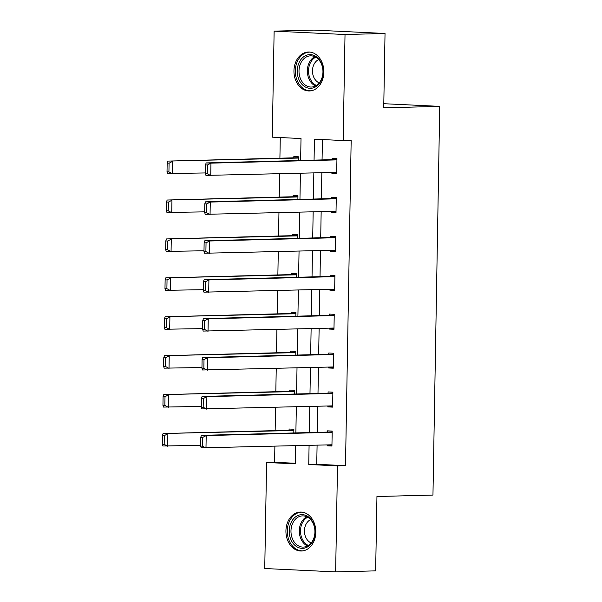 <?xml version="1.0" encoding="UTF-8"?>
<svg xmlns="http://www.w3.org/2000/svg" width="602" height="602" viewBox="0 0 602 602"><rect width="100%" height="100%" fill="white"/><g stroke="black" fill="none" stroke-linecap="round" stroke-linejoin="round"><path stroke-width="0.9" d="M323.846 72.21A19.475 14.945 88.5 0 1 309.405 90.962A19.475 14.945 88.5 0 1 293.957 70.78A19.475 14.945 88.5 0 1 308.397 52.028A19.475 14.945 88.5 0 1 323.846 72.21M315.817 532.251A19.475 14.945 88.5 0 1 301.376 551.011A19.475 14.945 88.5 0 1 285.927 530.829A19.475 14.945 88.5 0 1 300.368 512.069A19.475 14.945 88.5 0 1 315.817 532.251M300.631 160.471L301.015 138.535L272.277 137.166L274.128 31.138L314.131 30.1L385.032 33.479L383.73 107.826L439.738 106.373L432.958 495.07L376.95 496.515L375.648 570.862L335.645 571.9L264.745 568.521L266.596 462.494L295.341 463.864L295.657 445.736M274.881 446.27L274.595 462.283L266.596 462.494M280.269 137.549L279.907 158.191M279.637 173.835L279.23 197.11M278.952 212.754L278.545 236.029M278.274 251.674L277.868 274.948M277.597 290.593L277.191 313.868M276.912 329.512L276.506 352.787M276.235 368.432L275.829 391.706M275.558 407.351L275.152 430.626M439.738 106.373L383.805 103.71M274.595 462.283L295.349 463.269M293.806 432.958L293.874 429.241L289.08 429.015L289.058 430.264M294.491 394.039L294.551 390.322L289.765 390.096L289.743 391.345M295.168 355.12L295.228 351.402L290.442 351.177L290.42 352.426M295.845 316.2L295.913 312.491L291.12 312.257L291.097 313.507M296.523 277.281L296.59 273.571L291.797 273.338L291.774 274.587M297.207 238.362L297.268 234.652L292.482 234.419L292.459 235.668M297.885 199.443L297.952 195.733L293.159 195.499L293.136 196.749M298.562 160.523L298.63 156.813L293.836 156.58L293.814 157.829M317.088 445.179L316.75 464.292L345.495 465.662L351.169 140.341L343.17 140.544L314.432 139.175L314.063 160.124M322.424 139.559L322.062 159.914M321.844 172.744L321.385 198.833M321.159 211.663L320.708 237.752M320.482 250.582L320.031 276.672M319.805 289.502L319.346 315.591M319.128 328.421L318.669 354.51M318.443 367.34L317.991 393.43M317.766 406.26L317.307 432.349M327.157 444.916L327.142 445.811L331.935 446.037L332.191 431.07L327.405 430.844L327.383 432.093M327.842 405.996L327.819 406.892L332.613 407.118L332.876 392.15L328.082 391.925L328.06 393.174M328.519 367.077L328.504 367.972L333.29 368.198L333.553 353.231L328.76 353.005L328.745 354.254M329.196 328.158L329.181 329.053L333.975 329.279L334.23 314.312L329.445 314.086L329.422 315.335M329.873 289.238L329.858 290.134L334.652 290.367L334.915 275.392L330.122 275.167L330.099 276.416M330.558 250.319L330.543 251.215L335.329 251.448L335.592 236.473L330.799 236.247L330.776 237.497M331.235 211.4L331.22 212.295L336.006 212.529L336.27 197.554L331.484 197.328L331.461 198.577M331.913 172.481L331.898 173.376L336.691 173.609L336.947 158.635L332.161 158.409L332.138 159.658M385.032 33.479L345.021 34.517L343.17 140.544M274.128 31.138L345.021 34.517M345.495 465.662L337.496 465.873L335.645 571.9M309.082 445.382L308.751 464.503L337.496 465.873M313.838 172.955L313.386 199.044M313.16 211.874L312.709 237.963M312.483 250.793L312.024 276.882M311.806 289.705L311.347 315.802M311.121 328.624L310.67 354.721M310.444 367.544L309.985 393.64M309.767 406.463L309.308 432.56M295.875 432.906L296.334 406.817M296.56 393.986L297.012 367.897M297.237 355.067L297.697 328.978M297.915 316.148L298.374 290.059M298.6 277.229L299.051 251.139M299.277 238.309L299.728 212.22M299.954 199.39L300.413 173.301M316.75 464.292L308.751 464.503M331.943 445.691L327.142 445.811M332.62 406.771L327.819 406.892M333.297 367.852L328.504 367.972M333.975 328.933L329.181 329.053M334.659 290.013L329.858 290.134M335.337 251.094L330.543 251.215M336.014 212.175L331.22 212.295M336.699 173.256L331.898 173.376M331.958 444.795L201.196 447.828L200.579 446.082L202.498 446.172L202.648 437.443L200.737 437.345L200.579 446.082M332.176 431.965L201.407 435.351L206.2 435.585L205.982 448.054L202.498 446.172M332.176 432.319L206.2 435.585L202.648 437.443M201.407 435.351L200.737 437.345M293.859 430.137L163.089 433.53L293.851 430.49M200.594 445.375L162.871 445.999L162.262 444.253L164.173 444.344L164.331 435.615L162.412 435.524L162.262 444.253M164.331 435.615L167.875 433.756L167.657 446.232L164.173 444.344M162.412 435.524L163.089 433.53M295.936 516.614A16.856 12.935 88.5 0 1 313.499 523.62A16.856 12.935 88.5 0 1 308.359 546.398A16.856 12.935 88.5 0 1 290.804 539.392A16.856 12.935 88.5 0 1 295.936 516.614M308.698 545.277A15.607 11.972 -91.5 0 0 314.5 527.578A15.607 11.972 -91.5 0 0 302.543 515.884A15.607 11.972 -91.5 0 0 297.2 517.697A15.607 11.972 -91.5 0 0 291.398 535.396A15.607 11.972 -91.5 0 0 303.355 547.09A15.607 11.972 -91.5 0 0 308.698 545.277M311.204 542.936A12.288 9.429 88.5 0 1 304.499 532.349A12.288 9.429 88.5 0 1 309.345 520.346A12.288 9.429 88.5 0 1 310.602 519.624M302.121 512.159A19.347 14.847 -91.5 0 0 301.647 512.167A19.347 14.847 -91.5 0 0 295.018 514.409A19.347 14.847 -91.5 0 0 287.824 536.359A19.347 14.847 -91.5 0 0 302.648 550.853A19.347 14.847 -91.5 0 0 303.122 550.83M323.116 72.082A16.856 12.935 88.5 0 1 309.887 88.306A16.856 12.935 88.5 0 1 297.245 70.848A16.856 12.935 88.5 0 1 310.474 54.624A16.856 12.935 88.5 0 1 323.116 72.082M299.006 70.87A15.607 11.972 -91.5 0 0 311.385 87.042A15.607 11.972 -91.5 0 0 322.958 72.014A15.607 11.972 -91.5 0 0 310.572 55.843A15.607 11.972 -91.5 0 0 299.006 70.87M319.241 82.895A12.288 9.429 88.5 0 1 312.476 70.712A12.288 9.429 88.5 0 1 318.631 59.575M310.15 52.118A19.347 14.847 -91.5 0 0 309.676 52.118A19.347 14.847 -91.5 0 0 295.326 70.758A19.347 14.847 -91.5 0 0 310.677 90.804A19.347 14.847 -91.5 0 0 311.151 90.782M332.635 405.876L201.873 408.908L201.264 407.163L203.175 407.253L203.333 398.524L201.414 398.426L201.264 407.163M332.861 393.046L202.091 396.432L206.877 396.665L206.659 409.142L203.175 407.253M332.853 393.399L206.877 396.665L203.333 398.524M202.091 396.432L201.414 398.426M333.312 366.957L202.55 369.989L201.941 368.243L203.86 368.334L204.01 359.605L202.091 359.507L201.941 368.243M333.538 354.126L202.769 357.513L207.562 357.746L207.344 370.222L203.86 368.334M333.531 354.48L207.562 357.746L204.01 359.605M202.769 357.513L202.091 359.507M294.536 391.217L163.767 394.611L294.528 391.571M201.271 406.455L163.548 407.08L162.939 405.334L164.858 405.424L165.008 396.695L163.089 396.605L162.939 405.334M165.008 396.695L168.56 394.837L168.342 407.313L164.858 405.424M163.089 396.605L163.767 394.611M295.213 352.298L164.444 355.692L295.213 352.652M201.956 367.536L164.226 368.161L163.616 366.415L165.535 366.505L165.685 357.776L163.774 357.686L163.616 366.415M165.685 357.776L169.237 355.917L169.019 368.394L165.535 366.505M163.774 357.686L164.444 355.692M333.99 328.037L203.228 331.07L202.618 329.324L204.537 329.414L204.688 320.685L202.769 320.588L202.618 329.324M334.215 315.207L203.446 318.601L208.239 318.827L208.021 331.303L204.537 329.414M334.208 315.561L208.239 318.827L204.688 320.685M203.446 318.601L202.769 320.588M334.674 289.118L203.912 292.151L203.295 290.405L205.214 290.495L205.365 281.766L203.453 281.668L203.295 290.405M334.9 276.288L204.131 279.682L208.917 279.907L208.698 292.384L205.214 290.495M334.893 276.642L208.917 279.907L205.365 281.766M204.131 279.682L203.453 281.668M335.352 250.199L204.59 253.231L203.98 251.485L205.892 251.576L206.05 242.847L204.131 242.749L203.98 251.485M335.577 237.369L204.808 240.762L209.594 240.988L209.376 253.465L205.892 251.576M335.57 237.722L209.594 240.988L206.05 242.847M204.808 240.762L204.131 242.749M295.898 313.379L165.129 316.772L295.891 313.732M202.633 328.617L164.91 329.241L164.301 327.496L166.212 327.586L166.363 318.857L164.451 318.767L164.301 327.496M166.363 318.857L169.915 316.998L169.696 329.475L166.212 327.586M164.451 318.767L165.129 316.772M296.575 274.459L165.806 277.853L296.568 274.813M203.31 289.697L165.588 290.322L164.978 288.576L166.889 288.667L167.047 279.938L165.129 279.847L164.978 288.576M167.047 279.938L170.599 278.079L170.381 290.555L166.889 288.667M165.129 279.847L165.806 277.853M297.253 235.54L166.483 238.934L297.245 235.894M203.988 250.778L166.265 251.403L165.655 249.657L167.574 249.747L167.725 241.018L165.806 240.928L165.655 249.657M167.725 241.018L171.277 239.16L171.058 251.636L167.574 249.747M165.806 240.928L166.483 238.934M336.029 211.279L205.267 214.312L204.657 212.566L206.576 212.656L206.727 203.927L204.808 203.83L204.657 212.566M336.255 198.449L205.485 201.843L210.279 202.069L210.06 214.545L206.576 212.656M336.247 198.803L210.279 202.069L206.727 203.927M205.485 201.843L204.808 203.83M297.93 196.621L167.16 200.014L297.93 196.974M204.672 211.859L166.95 212.491L166.333 210.738L168.251 210.828L168.402 202.099L166.491 202.009L166.333 210.738M168.402 202.099L171.954 200.24L171.736 212.717L168.251 210.828M166.491 202.009L167.16 200.014M336.714 172.36L205.944 175.393L205.335 173.647L207.254 173.737L207.404 165.008L205.493 164.918L205.335 173.647M336.932 159.53L206.162 162.924L210.956 163.15L210.738 175.626L207.254 173.737M336.932 159.884L210.956 163.15L207.404 165.008M206.162 162.924L205.493 164.918M298.615 157.701L167.845 161.095L298.607 158.055M205.35 172.94L167.627 173.572L167.017 171.818L168.929 171.909L169.087 163.18L167.168 163.089L167.017 171.818M169.087 163.18L172.631 161.321L172.413 173.797L168.929 171.909M167.168 163.089L167.845 161.095M307.494 545.999A15.607 11.972 88.5 0 1 299.36 532.446A15.607 11.972 88.5 0 1 305.538 517.479A15.607 11.972 88.5 0 1 306.742 516.757M307.652 517.223A15.095 11.581 -91.5 0 0 306.516 517.916A15.095 11.581 -91.5 0 0 300.541 532.371A15.095 11.581 -91.5 0 0 308.39 545.487M315.531 85.958A15.607 11.972 88.5 0 1 307.344 70.652A15.607 11.972 88.5 0 1 314.771 56.708M315.681 57.182A15.095 11.581 -91.5 0 0 308.525 70.652A15.095 11.581 -91.5 0 0 316.419 85.439M302.648 550.853L303.062 550.838M301.647 512.167L302.053 512.151M309.676 52.118L310.09 52.111M310.677 90.804L311.091 90.797"/></g></svg>
